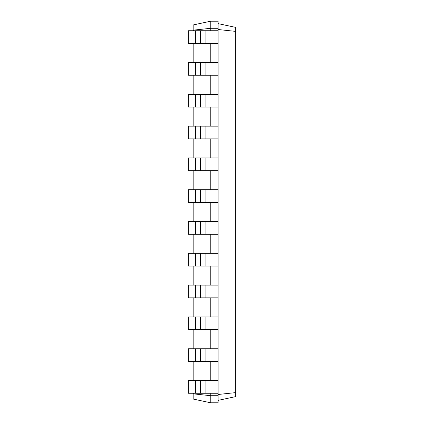 <?xml version="1.0" encoding="UTF-8"?>
<svg xmlns="http://www.w3.org/2000/svg" width="424" height="424" viewBox="0 0 424 424"><rect width="100%" height="100%" fill="white"/><g stroke="black" fill="none" stroke-linecap="round" stroke-linejoin="round"><path stroke-width="0.64" d="M195.612 393.26L195.612 380.54L188.272 380.54L188.272 393.26L218.116 393.26L218.116 21.2L210.776 21.2L193.164 24.942L193.164 30.168L210.776 28.291L210.776 21.2M195.612 380.54L218.116 380.54M193.164 393.832L210.776 395.709L210.776 402.8L193.164 399.058L193.164 393.26M193.164 380.54L193.164 361.46M193.164 348.74L193.164 329.66M193.164 316.94L193.164 297.86M193.164 285.14L193.164 266.06M193.164 253.34L193.164 234.26M193.164 221.54L193.164 202.46M193.164 189.74L193.164 170.66M193.164 157.94L193.164 138.86M193.164 126.14L193.164 107.06M193.164 94.34L193.164 75.26M193.164 62.54L193.164 43.46M193.164 30.74L193.164 30.168M210.776 30.74L210.776 28.291L218.116 28.291M210.776 62.54L210.776 43.46M210.776 94.34L210.776 75.26M210.776 126.14L210.776 107.06M210.776 157.94L210.776 138.86M210.776 189.74L210.776 170.66M210.776 221.54L210.776 202.46M210.776 253.34L210.776 234.26M210.776 285.14L210.776 266.06M210.776 316.94L210.776 297.86M210.776 348.74L210.776 329.66M210.776 380.54L210.776 361.46M210.776 402.8L218.116 402.8L218.116 395.709L210.776 395.709L210.776 393.26M218.116 395.709L218.116 393.26M218.116 29.516L235.728 31.387L235.728 27.39L218.116 23.649M218.116 394.484L235.728 392.613L235.728 31.387M195.612 361.46L195.612 348.74L188.272 348.74L188.272 361.46L218.116 361.46M218.116 43.46L188.272 43.46L188.272 30.74L218.116 30.74M218.116 75.26L188.272 75.26L188.272 62.54L218.116 62.54M195.612 348.74L218.116 348.74M195.612 329.66L195.612 316.94L188.272 316.94L188.272 329.66L218.116 329.66M218.116 107.06L188.272 107.06L188.272 94.34L218.116 94.34M195.612 316.94L218.116 316.94M195.612 297.86L195.612 285.14L188.272 285.14L188.272 297.86L218.116 297.86M218.116 138.86L188.272 138.86L188.272 126.14L218.116 126.14M195.612 285.14L218.116 285.14M195.612 266.06L195.612 253.34L188.272 253.34L188.272 266.06L218.116 266.06M218.116 170.66L188.272 170.66L188.272 157.94L218.116 157.94M195.612 253.34L218.116 253.34M195.612 234.26L195.612 221.54L188.272 221.54L188.272 234.26L218.116 234.26M218.116 202.46L188.272 202.46L188.272 189.74L218.116 189.74M195.612 221.54L218.116 221.54M218.116 400.351L235.728 396.61L235.728 392.613M195.612 43.46L195.612 30.74M195.612 75.26L195.612 62.54M195.612 107.06L195.612 94.34M195.612 138.86L195.612 126.14M195.612 170.66L195.612 157.94M195.612 202.46L195.612 189.74M205.884 393.26L205.884 380.54M200.504 393.26L200.504 380.54M205.884 361.46L205.884 348.74M200.504 361.46L200.504 348.74M205.884 43.46L205.884 30.74M200.504 43.46L200.504 30.74M205.884 75.26L205.884 62.54M200.504 75.26L200.504 62.54M205.884 329.66L205.884 316.94M200.504 329.66L200.504 316.94M205.884 107.06L205.884 94.34M200.504 107.06L200.504 94.34M205.884 297.86L205.884 285.14M200.504 297.86L200.504 285.14M205.884 138.86L205.884 126.14M200.504 138.86L200.504 126.14M205.884 266.06L205.884 253.34M200.504 266.06L200.504 253.34M205.884 170.66L205.884 157.94M200.504 170.66L200.504 157.94M205.884 234.26L205.884 221.54M200.504 234.26L200.504 221.54M205.884 202.46L205.884 189.74M200.504 202.46L200.504 189.74"/></g></svg>
